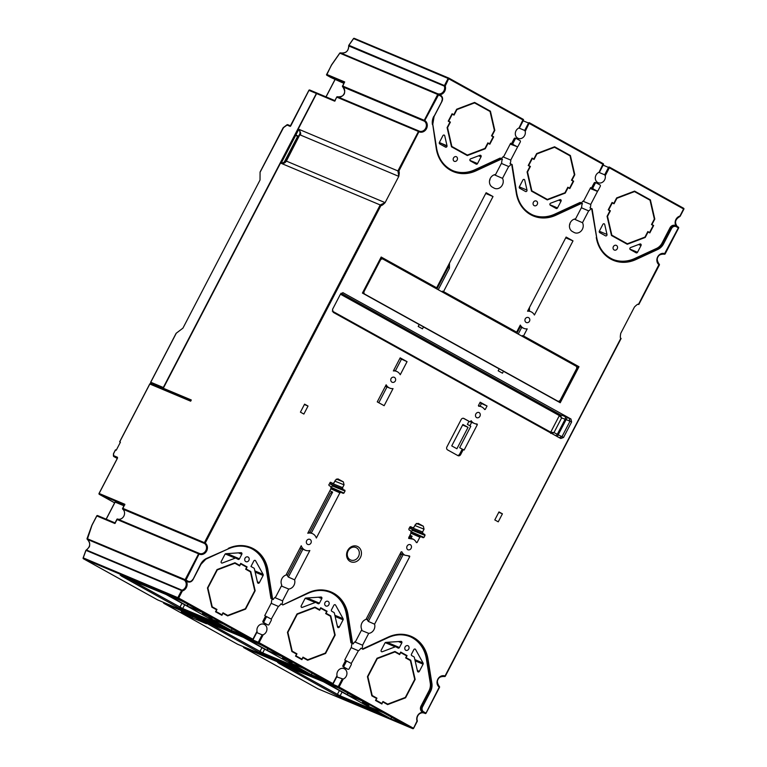 <?xml version="1.0" encoding="UTF-8"?>
<svg xmlns="http://www.w3.org/2000/svg" width="767" height="767" viewBox="0 0 767 767"><rect width="100%" height="100%" fill="white"/><g stroke="black" fill="none" stroke-linecap="round" stroke-linejoin="round"><path stroke-width="1.15" d="M408.782 537.188L413.279 539.211L408.61 538.386L411.275 532.423L410.93 530.937L409.041 529.892L408.84 529.009L409.875 527.006L410.709 526.689L412.598 527.734L413.979 527.217L415.436 524.407L418.197 523.362L423.365 526.229L424.036 529.182L422.579 531.982L409.952 526.9L410.287 528.386L422.924 533.458L424.813 534.513L425.014 535.395L412.387 530.313L412.186 529.431L410.287 528.386M410.728 532.212L412.387 530.313M330.74 487.86L332.399 485.971L332.188 485.08L330.299 484.035L342.935 489.106L342.59 487.63L329.963 482.558L330.299 484.035M489.777 179.631L490.027 179.766A6.778 5.896 -67.2 0 1 489.567 180.542M569.555 224.894A6.778 5.896 -67.2 0 0 570.015 224.117L569.766 223.983M423.835 534.34L418.101 531.924L423.595 534.81M458.292 299.935L458.465 300.952M343.846 489.988L338.113 487.572L342.408 489.96A1.131 0.978 112.8 0 0 342.581 490.027M399.31 173.064L399.022 173.63M379.444 260.358L380.106 260.732M377 266.695L376.338 266.322M365.917 286.34L366.578 286.714M335.131 486.268L334.786 486.93M415.12 530.611L414.774 531.282M410.93 535.692L411.62 536.066A0.681 0.585 112.8 0 0 411.716 536.114M534.887 156.986A11.86 10.316 -67.2 0 1 535.069 157.484M342.83 292.63L570.945 419.003L571.626 421.965L563.553 437.468L560.792 438.513L333.214 312.332L332.533 309.379L340.606 293.866L343.07 292.697M351.219 663.551L358.39 650.761A5.647 4.909 112.8 0 0 360.806 648.24L361.851 648.681A5.666 4.928 112.8 0 0 362.561 645.191L368.706 633.379L361.372 630.359M344.028 665.881L346.118 661.873L345.073 661.432A1.131 0.978 -67.2 0 1 346.454 660.914L350.912 663.273A1.112 0.968 112.8 0 1 351.248 664.721L349.167 668.728A1.112 0.968 -67.2 0 1 347.806 669.236L344.364 667.328A1.112 0.968 -67.2 0 1 344.028 665.881L342.993 665.44L345.073 661.432M342.993 665.44A1.131 0.978 112.8 0 0 343.328 666.916L346.77 668.824A1.131 0.978 112.8 0 0 346.972 668.901M347.47 661.365A1.112 0.968 112.8 0 0 346.118 661.873M330.155 592.316A33.882 29.462 -67.2 0 1 346.387 614.492L350.922 642.756L352.206 643.465A5.647 4.909 112.8 0 0 351.507 646.945L344.738 659.956L346.454 660.914M346.444 661.48L345.409 661.029M264.04 621.529L266.13 617.531L265.085 617.09A1.131 0.978 -67.2 0 1 266.465 616.563L270.924 618.921A1.112 0.968 112.8 0 1 271.259 620.369L269.169 624.376A1.112 0.968 -67.2 0 1 267.817 624.894L264.375 622.986A1.112 0.968 -67.2 0 1 264.04 621.529L262.995 621.088L265.085 617.09M262.995 621.088A1.131 0.978 112.8 0 0 263.34 622.564L266.782 624.472A1.131 0.978 112.8 0 0 266.974 624.559M267.482 617.013A1.112 0.968 112.8 0 0 266.13 617.531M250.167 547.964A33.882 29.462 -67.2 0 1 266.398 570.14L270.933 598.404L272.218 599.123A5.647 4.909 112.8 0 0 271.518 602.603L264.74 615.613L266.465 616.563M271.23 619.209L278.402 606.419L271.154 603.303M265.42 616.678L266.446 617.128M354.776 641.96L362.561 645.191M403.183 554.57L368.371 621.443L374.584 624.185L409.751 556.631L409.616 556.037L404.947 555.222A9.031 7.852 -67.2 0 1 401.86 551.818L401.151 551.866L365.984 619.41A6.778 5.896 112.8 0 0 361.803 629.544L355.648 641.365A5.666 4.928 112.8 0 0 353.223 643.897L350.922 642.756M402.234 554.186L401.486 554.493L401.985 554.09M187.877 606.285L202.795 612.555L183.016 601.587L165.519 593.888L187.877 606.285L187.349 603.993M231.318 630.369L244.51 635.68L223.437 624.002L208.519 617.732L231.318 630.369L232.123 628.815M342.331 492.903L342.581 492.424M342.408 489.96L343.606 490.458L343.942 489.806M267.865 650.637L282.783 656.907L261.71 645.22L245.076 638L267.865 650.637L267.347 648.345M311.306 674.72L324.499 680.032L303.425 668.354L288.507 662.084L311.306 674.72L312.111 673.167M422.32 537.255L422.569 536.775M423.585 534.82L423.93 534.158M362.772 701.259L338.947 688.181L325.064 682.352L347.854 694.988L362.772 701.259M403.193 723.664L383.414 712.696L368.505 706.426L390.863 718.832L403.193 723.664M368.869 705.63L362.503 702.102L369.052 705.285M382.925 701.987L387.642 704.605L405.58 697.797L415.148 679.418L410.748 660.224L406.031 657.607L407.066 655.612L400.71 652.084L399.665 654.078L394.947 651.471L377.009 658.268L367.441 676.657L371.842 695.842L376.559 698.459L375.523 700.463L381.88 703.991L382.743 701.91M279.207 663.129A1.131 0.556 119 0 1 278.709 663.263L323.434 681.719L386.223 716.531L336.329 695.209A1.131 0.556 -61 0 0 337.365 694.432L339.378 690.559M321.584 654.97L321.881 654.404M333.885 631.346L334.172 630.781M339.906 618.49L340.385 617.569M283.55 127.59L260.071 172.259L260.023 180.053L182.92 328.161L176.295 333.185L150.773 382.215A0.681 0.585 112.8 0 0 150.974 383.107L191.29 399.981L190.667 401.189L149.833 384.018L150.351 383.577L190.945 400.642L150.303 383.548M149.833 384.018L119.719 441.859L120.438 442.166L116.268 450.171L115.539 449.893M120.381 442.271L119.719 441.859M117.246 458.445L113.66 456.461L113.583 455.627L117.265 457.18A0.681 0.585 -67.2 0 0 117.361 457.976L113.66 456.461L113.593 453.623L115.549 449.865M398.802 176.333L397.91 170.926L398.687 171.434C399.386 171.319 399.415 172.959 398.802 176.333L385.092 202.67C382.723 205.057 381.381 205.93 381.065 205.288L380.202 204.952L204.405 542.643L122.739 508.31L122.586 509.029L124.839 504.274L124.733 505.031L124.839 504.274L99.125 493.459L99.326 494.351L114.638 502.836L99.317 494.341L99.125 493.459A0.681 0.585 112.8 0 0 99.326 494.351L124.417 504.897M192.958 579.545L200.686 564.148L192.939 579.574A4.516 3.931 -67.2 0 1 187.752 581.827A4.516 3.931 -67.2 0 1 187.416 581.664L188.04 581.194L185.978 580.053L199.382 553.438A5.647 4.909 -67.2 0 0 205.805 550.601A5.647 4.909 -67.2 0 0 204.559 543.496L205.23 543.055L204.405 542.643A0.681 0.585 112.8 0 0 204.559 543.496L122.634 509.067A5.647 4.909 -67.2 0 1 123.832 516.133A5.647 4.909 -67.2 0 1 117.466 519L114.839 523.487L115.357 523.046L114.839 523.487L96.824 515.951M206.582 558.827L228.278 548.865L206.544 558.424L200.973 564.33L193.025 579.603C191.683 581.769 189.919 582.517 187.752 581.827L187.033 581.53A4.516 3.931 112.8 0 1 186.697 581.367L184.233 580.025L184.425 579.353L185.154 579.631L198.605 553.784A0.681 0.585 112.8 0 1 199.382 553.438L117.409 518.981L116.939 519.451L199.43 554.196A6.328 5.503 112.8 0 0 206.63 551.013A6.328 5.503 112.8 0 0 205.23 543.055L381.065 205.288M184.233 580.025L184.253 580.092A5.647 4.909 112.8 0 1 186.074 585.633A5.647 4.909 112.8 0 1 181.971 590.178L182.373 590.945L181.549 590.532A0.681 0.585 -67.2 0 1 181.971 590.178L86.403 549.997L86.115 550.668L89.346 546.766C90.19 543.745 89.518 541.272 87.333 539.345L91.982 525.251L96.843 515.923A0.681 0.585 112.8 0 1 97.62 515.577A0.681 0.681 0 0 0 96.757 515.894L91.887 525.251M188.011 613.504L188.116 612.747L258.268 642.238L259.093 642.65L258.469 643.12L187.81 613.418A0.681 0.585 -67.2 0 1 187.599 612.526L187.618 612.507M181.75 610.033A0.681 0.585 -67.2 0 1 181.616 609.986L252.276 639.688L253.187 639.4L257.137 631.826M86.403 549.997A0.681 0.585 112.8 0 0 85.981 550.351L85.914 550.524M184.253 580.092L87.333 539.345L87.323 538.808M87.112 538.655L184.425 579.353M243.59 646.993L243.657 646.821A0.681 0.585 112.8 0 0 243.858 647.703L318.084 688.862L412.684 728.621L338.458 687.472A0.681 0.585 -67.2 0 1 338.257 686.58L339.081 687.002L338.458 687.472L267.798 657.77A0.681 0.585 -67.2 0 1 267.587 656.878L267.606 656.859M261.739 654.385A0.681 0.585 -67.2 0 1 261.605 654.328L332.264 684.039L258.469 643.12A0.681 0.585 -67.2 0 1 258.268 642.238L262.122 634.827L263.225 634.712A5.647 4.909 112.8 0 0 266.906 629.765A5.647 4.909 112.8 0 0 264.538 624.52A5.647 4.909 112.8 0 0 264.126 624.319A5.647 4.909 112.8 0 0 258.805 625.556A5.647 4.909 112.8 0 0 257.031 631.279L252.87 639.275M336.732 676.916L343.213 679.063A5.647 4.909 112.8 0 0 346.895 674.116A5.647 4.909 112.8 0 0 344.527 668.872A5.647 4.909 112.8 0 0 344.115 668.671A5.647 4.909 112.8 0 0 338.793 669.898A5.647 4.909 112.8 0 0 337.02 675.631L333.099 683.723A0.681 0.585 -67.2 0 1 332.264 684.039L333.175 683.752L337.125 676.168M256.744 632.574L262.122 634.827M206.467 623.763L192.066 617.713L181.233 611.702L195.633 617.751L206.467 623.763M282.515 657.75L292.169 662.659L282.515 657.75M199.219 618.787A1.131 0.556 119 0 1 198.711 618.911L243.446 637.377L308.813 673.618L258.92 652.295A1.131 0.556 -61 0 0 259.955 651.509L261.969 647.645M192.066 617.713L192.69 616.515M209.669 584.051A33.882 29.462 -67.2 0 1 210.11 583.323M121.809 575.864A1.131 0.556 119 0 1 121.311 575.998L166.036 594.454L228.825 629.266L178.932 607.943A1.131 0.556 -61 0 0 179.967 607.157L181.98 603.293M297.817 614.07A11.975 10.412 112.8 0 0 297.337 613.849A11.975 10.412 112.8 0 0 297.27 613.821L297.337 613.849M301.69 607.1A20.891 18.168 112.8 0 0 301.21 606.975M123.957 505.789L115.117 502.097M274.787 597.608L282.572 600.849L288.718 589.027L281.384 586.017M302.898 549.21L288.382 577.091L287.366 575.71A6.778 5.896 112.8 0 0 286.35 574.387M288.382 577.091L294.595 579.833A6.778 5.896 112.8 0 1 288.718 589.027M300.07 548.022L305.304 550.217A9.031 7.852 -67.2 0 0 309.849 550.524L294.595 579.833M305.304 550.217A9.031 7.852 -67.2 0 1 301.249 545.759L285.995 575.058A6.778 5.896 112.8 0 0 281.815 585.192L275.66 597.014A5.666 4.928 112.8 0 0 273.234 599.545L270.933 598.404M272.218 599.123L273.234 599.545M278.402 606.419A5.647 4.909 112.8 0 0 280.818 603.888L281.863 604.329A5.666 4.928 112.8 0 0 282.572 600.849M282.889 604.875L308.286 592.728L282.831 604.904L280.818 603.888M282.457 604.655L281.863 604.329M352.206 643.465L353.223 643.897M358.39 650.761L351.142 647.655M360.806 648.24L361.851 648.681M410.144 636.668A33.882 29.462 -67.2 0 1 426.375 658.843L430.268 683.109A11.294 9.818 -67.2 0 1 428.964 690.846L421.006 706.119A4.516 3.931 112.8 0 0 422.368 712.025L423.087 712.332A4.516 3.931 -67.2 0 1 421.725 706.417L422.55 706.838L430.508 691.566L429.683 691.153A11.294 9.818 112.8 0 0 430.987 683.416L431.888 683.368L427.996 659.102L427.094 659.15A33.882 29.462 112.8 0 0 410.498 636.811A33.882 29.462 112.8 0 0 388.313 637.482M413.528 728.286L417.008 721.038A6.328 5.503 -67.2 0 1 422.78 712.255M422.243 712.294L424.161 713.099A0.681 0.585 -67.2 0 0 424.324 713.137L425.771 713.003L423.71 711.862L422.368 712.025M445.234 676.168L444.467 676.513C438.312 676.091 435.062 680.281 439.318 686.475L439.52 687.337A0.681 0.681 0 0 0 439.318 686.475L439.318 686.475A5.647 4.909 -67.2 0 1 438.034 679.351A5.647 4.909 -67.2 0 1 444.467 676.504L444.467 676.513A0.681 0.585 112.8 0 0 445.234 676.168L620.867 338.237C620.167 338.352 620.139 336.713 620.752 333.329L634.462 307.001C636.878 304.585 638.221 303.713 638.489 304.384L638.345 304.394M621.03 338.477L445.033 676.005A6.328 5.503 112.8 0 0 437.832 679.198A6.328 5.503 112.8 0 0 439.232 687.155L425.982 713.166A0.681 0.585 -67.2 0 1 425.148 713.473M582.978 201.203L590.734 204.425A5.647 4.909 112.8 0 1 590.034 207.905L592.038 208.921L596.573 237.185A33.882 29.462 112.8 0 0 613.169 259.514A33.882 29.462 112.8 0 0 635.517 258.776L657.271 248.729A11.294 9.818 112.8 0 0 662.793 243.331L670.751 228.058A4.516 3.931 -67.2 0 1 675.938 225.805A4.516 3.931 -67.2 0 1 676.273 225.968L678.335 227.109A0.681 0.585 -67.2 0 1 678.536 228L664.874 253.695A6.328 5.503 112.8 0 0 657.674 256.878A6.328 5.503 112.8 0 0 659.074 264.836L638.556 304.374M675.554 225.661A4.516 3.931 112.8 0 0 675.219 225.498A4.516 3.931 112.8 0 0 670.032 227.761L662.074 243.034A11.294 9.818 -67.2 0 1 656.552 248.431L634.798 258.479A33.882 29.462 -67.2 0 1 612.814 259.361M592.345 188.557A1.131 0.978 -67.2 0 1 592.009 187.081L593.054 187.522L595.134 183.514A1.112 0.968 -67.2 0 1 596.496 183.006L599.928 184.914A1.112 0.968 -67.2 0 1 600.264 186.362L598.183 190.369A1.112 0.968 112.8 0 1 596.822 190.878L590.628 187.599L583.85 200.609A5.647 4.909 112.8 0 0 581.482 203.034M596.352 182.939L595.47 182.556A1.131 0.978 112.8 0 0 594.089 183.073L592.009 187.081M590.734 204.425L597.503 191.414L595.786 190.465L596.822 190.878M597.503 191.414L590.178 188.471M502.989 156.861L510.745 160.082A5.647 4.909 112.8 0 1 510.045 163.553L512.049 164.579L516.584 192.833A33.882 29.462 112.8 0 0 533.18 215.163A33.882 29.462 112.8 0 0 555.529 214.424L580.859 202.728L580.14 202.421L554.809 214.127A33.882 29.462 -67.2 0 1 532.825 215.009M432.732 124.379L436.596 148.491A33.882 29.462 112.8 0 0 453.192 170.82A33.882 29.462 112.8 0 0 475.54 170.082L500.87 158.376L500.151 158.069L474.821 169.775A33.882 29.462 -67.2 0 1 452.827 170.667M348.908 45.291L444.419 85.568L445.243 85.99L444.361 86.134A0.681 0.585 -67.2 0 1 444.419 85.568L448.12 78.455L353.587 38.59M340.078 53.268L340.548 52.923L437.468 93.66L438.542 94.159L438.532 94.887L437.708 94.475A0.681 0.585 -67.2 0 1 438.542 94.159L440.622 95.309A4.516 3.931 -67.2 0 1 441.974 101.186L434.026 116.459M326.895 74.543L331.469 65.003L339.733 53.163A0.681 0.681 0 0 1 340.548 52.913C345.831 53.46 348.573 51.14 348.784 45.953A0.681 0.585 112.8 0 1 348.841 45.397L353.52 38.686A0.681 0.585 -67.2 0 1 354.296 38.35A0.681 0.681 0 0 0 353.491 38.58L348.803 45.291A0.681 0.681 0 0 0 348.697 45.838C348.486 51.264 345.773 53.623 340.548 52.913A0.681 0.585 -67.2 0 0 339.771 53.259L331.545 65.061L326.684 74.389L344.69 81.954L342.59 85.99L424.256 120.323L437.708 94.475L339.839 53.163M500.87 158.376L502.452 159.21A5.666 4.928 112.8 0 0 501.752 162.7L495.597 174.512A6.778 5.896 112.8 0 0 489.691 179.948A6.778 5.896 112.8 0 0 492.366 187.148L494.082 188.107A6.778 5.896 112.8 0 0 494.581 188.346A6.778 5.896 112.8 0 0 501.58 186.18A6.778 5.896 112.8 0 0 502.51 178.347L508.655 166.525L501.378 163.409M512.356 144.206A1.131 0.978 -67.2 0 1 512.02 142.729L513.065 143.17L515.146 139.172A1.112 0.968 -67.2 0 1 516.498 138.654L519.94 140.562A1.112 0.968 -67.2 0 1 520.275 142.01L518.195 146.018A1.112 0.968 112.8 0 1 516.833 146.526L510.64 143.256L503.861 156.267A5.647 4.909 112.8 0 0 501.493 158.683M516.364 138.587L515.482 138.204A1.131 0.978 112.8 0 0 514.101 138.731L512.02 142.729M513.065 143.17A1.112 0.968 112.8 0 0 513.391 144.618M510.189 144.119L516.833 146.526M510.745 160.082L517.514 147.072M494.303 174.79L502.51 178.347M508.655 166.525A5.666 4.928 112.8 0 0 511.09 163.994M580.859 202.728L582.441 203.562A5.666 4.928 112.8 0 0 581.741 207.052L575.586 218.863A6.778 5.896 112.8 0 0 569.68 224.29A6.778 5.896 112.8 0 0 572.355 231.5L574.071 232.449A6.778 5.896 112.8 0 0 574.579 232.698A6.778 5.896 112.8 0 0 581.568 230.531A6.778 5.896 112.8 0 0 582.498 222.698L588.653 210.877L581.367 207.752M574.291 219.132L582.498 222.698M588.653 210.877A5.666 4.928 112.8 0 0 591.079 208.346M678.69 227.857A0.681 0.681 0 0 0 678.354 227.118L676.293 225.977L676.264 226.696L678.335 227.837L664.308 254.193C658.153 253.772 654.913 257.961 659.16 264.155L659.16 264.155A5.647 4.909 -67.2 0 1 657.885 257.031A5.647 4.909 -67.2 0 1 664.308 254.193L664.308 254.193A0.681 0.681 0 0 0 665.171 253.877L678.622 228.02L678.335 227.109M357.863 546.65A8.36 7.267 112.8 0 0 347.643 550.533A8.36 7.267 112.8 0 0 350.155 561.463A8.36 7.267 112.8 0 0 360.375 557.59A8.36 7.267 112.8 0 0 357.863 546.65M435.244 288.076L435.618 287.366L436.644 287.798L381.17 257.031L362.417 293.061L419.185 324.537L418.188 326.454L422.483 328.832L423.48 326.924L499.173 368.889L498.176 370.806L502.471 373.184L503.468 371.266L502.548 370.634L557.561 401.026A2.263 1.965 112.8 0 0 560.322 399.981L576.468 368.956A2.263 1.965 112.8 0 0 575.787 366.003L383.126 259.179A2.263 1.965 112.8 0 0 380.365 260.224L364.22 291.249A2.263 1.965 112.8 0 0 364.891 294.212L557.561 401.026M436.644 287.798L486.134 192.718L493.018 196.534L443.527 291.613L516.632 332.14L520.323 325.064A9.031 7.852 -67.2 0 0 523.871 328.372A9.031 7.852 -67.2 0 0 527.197 328.88L523.516 335.956L578.989 366.722L523.516 335.956M503.468 371.266L560.236 402.742L578.989 366.722M494.801 519.93L498.243 521.838L502.414 513.832L498.972 511.925L494.801 519.93M300.424 412.157L303.866 414.055L308.027 406.05L304.585 404.142L300.424 412.157M460.66 454.572L463.268 449.567L462.242 449.136L459.634 454.141L460.66 454.572A2.263 1.965 112.8 0 1 457.899 455.617L447.583 449.893A2.263 1.965 112.8 0 1 446.902 446.94L461.178 419.52A2.263 1.965 -67.2 0 1 463.939 418.475L469.96 421.812L463.326 418.274M463.268 449.567L464.131 450.047L477.362 424.611L477.064 423.978A9.031 7.852 -67.2 0 1 474.38 423.442A9.031 7.852 -67.2 0 1 473.709 423.116A9.031 7.852 -67.2 0 1 471.168 420.709L469.96 421.812M377.259 401.879L384.142 405.695L393.03 388.61A9.031 7.852 -67.2 0 1 389.703 388.102A9.031 7.852 -67.2 0 1 386.156 384.794L377.259 401.879M411.563 531.895L423.978 537.399L425.014 535.395M423.978 537.399L423.144 537.715L411.342 532.269L421.112 536.603M421.256 536.66L419.875 537.188L417.075 542.566L416.366 542.605A9.031 7.852 -67.2 0 0 413.279 539.211M412.598 527.734L410.096 526.747L412.598 527.734M422.579 531.982L422.924 533.458M484.217 408.984L485.271 409.425L484.591 409.511A9.031 7.852 -67.2 0 0 482.05 407.104A9.031 7.852 -67.2 0 0 481.379 406.778A9.031 7.852 -67.2 0 0 478.694 406.242L478.397 405.609L480.171 402.196L487.055 406.011L479.864 402.78M485.271 409.425L487.055 406.011M476.575 417.612A2.828 2.454 112.8 0 0 479.183 412.608A2.828 2.454 112.8 0 0 476.575 417.612M407.814 549.718A2.828 2.454 112.8 0 0 410.412 544.714A2.828 2.454 112.8 0 0 407.814 549.718M529.518 321.229A2.828 2.454 112.8 0 0 525.222 318.851A2.828 2.454 112.8 0 0 529.518 321.229M566.123 237.07L573.007 240.886L534.417 315.016A9.031 7.852 -67.2 0 0 530.869 311.709A9.031 7.852 -67.2 0 0 527.543 311.201L566.123 237.07M395.35 380.959A2.828 2.454 112.8 0 0 391.055 378.582A2.828 2.454 112.8 0 0 395.35 380.959M407.056 361.66L400.182 357.844L393.366 370.931A9.031 7.852 -67.2 0 1 396.702 371.439A9.031 7.852 -67.2 0 1 400.249 374.747L407.056 361.66L399.875 358.438M310.951 543.084A2.828 2.454 112.8 0 0 306.656 540.697A2.828 2.454 112.8 0 0 310.951 543.084M308.449 531.943L312.303 533.564A9.031 7.852 -67.2 0 0 307.759 533.257L331.286 488.071L330.941 486.594L329.053 485.54L328.851 484.658L330.596 482.29M332.715 483.44L330.721 482.338M332.696 483.431L330.107 482.395L332.61 483.392L333.99 482.865L335.447 480.065L338.017 478.924M334.882 481.149L344.047 484.83L343.376 481.877L337.806 478.848M344.047 484.83L342.59 487.63M332.188 485.08L342.935 489.106M344.824 490.161L345.025 491.043L332.399 485.971M331.574 487.553L343.99 493.047L345.025 491.043M343.99 493.047L343.156 493.363L331.354 487.917L341.123 492.251M341.267 492.318L339.886 492.836L316.359 538.022A9.031 7.852 -67.2 0 0 312.303 533.564M400.336 553.429L404.947 555.222M368.706 633.379A6.778 5.896 112.8 0 0 374.584 624.185M529.431 311.105L529.479 307.462M565.73 237.828L573.007 240.886M163.275 388.102A0.681 0.585 -67.2 0 1 163.313 387.498L316.378 93.469L308.967 90.362L290.731 125.941L290.214 126.382L286.944 125.011L287.654 124.647L290.415 125.807M283.167 127.878L287.654 124.647M316.378 93.469A0.681 0.585 -67.2 0 1 317.202 93.162L317.327 93.229M348.784 45.953L349.023 45.454L348.784 45.953L444.361 86.134A5.647 4.909 112.8 0 1 442.952 92.174A5.647 4.909 112.8 0 1 437.468 93.66M299.475 129.546L397.91 170.926L418.456 131.464L419.281 131.886A6.328 5.503 112.8 0 0 426.481 128.693A6.328 5.503 112.8 0 0 425.081 120.735L424.256 120.323A0.681 0.585 112.8 0 0 424.4 121.176A5.647 4.909 -67.2 0 1 425.656 128.281A5.647 4.909 -67.2 0 1 419.223 131.128A0.681 0.585 112.8 0 0 418.456 131.464L336.78 97.131L334.68 101.167L335.208 100.726L334.68 101.167L316.598 93.574L298.238 129.029L299.475 129.546L300.539 133.333L299.351 129.489M317.509 93.286L316.685 93.603L317.509 93.286L334.882 100.592L317.461 93.267M331.123 77.611A0.681 0.585 -67.2 0 1 331.018 77.563L343.865 83.344M336.78 97.131A0.681 0.585 -67.2 0 1 337.557 96.795A5.647 4.909 112.8 0 0 343.99 93.948A5.647 4.909 112.8 0 0 342.734 86.844L342.657 86.767M342.791 86.144L344.441 82.232M298.449 129.182L298.238 129.029C299.312 129.891 299.907 131.071 299.983 132.566L299.724 134.896C300.674 132.547 300.175 130.591 298.238 129.029L298.238 129.029M299.724 134.896L300.031 134.867C301.182 134.407 300.779 132.538 298.823 129.278M385.092 202.67L380.202 204.952L281.115 163.304C283.32 163.812 285.075 163.083 286.369 161.108L300.539 133.333M676.993 226.361A5.647 4.909 112.8 0 1 675.622 220.858A5.647 4.909 112.8 0 1 679.658 216.591L683.579 208.96L609.353 167.81L605.221 175.748A5.647 4.909 112.8 0 1 603.447 181.472A5.647 4.909 112.8 0 1 598.126 182.709A5.647 4.909 112.8 0 1 597.714 182.508A5.647 4.909 112.8 0 1 595.345 177.263A5.647 4.909 112.8 0 1 599.027 172.316L603.456 164.56L528.54 123.046A0.681 0.585 -67.2 0 1 529.364 122.73L525.232 131.397A5.647 4.909 112.8 0 1 523.458 137.13A5.647 4.909 112.8 0 1 518.137 138.357A5.647 4.909 112.8 0 1 517.725 138.156A5.647 4.909 112.8 0 1 515.347 132.912A5.647 4.909 112.8 0 1 519.038 127.964L523.468 120.208L448.12 78.455A0.681 0.585 112.8 0 1 448.944 78.138A0.681 0.681 0 0 0 448.896 78.119L354.296 38.35A0.681 0.585 -67.2 0 1 354.354 38.379L448.944 78.138L445.243 85.99A6.328 5.503 112.8 0 1 439.635 94.763M519.038 127.964L523.171 119.297A0.681 0.585 -67.2 0 1 523.41 120.112M518.904 128.022L524.686 130.448L528.54 123.046L523.161 120.783M525.232 131.397L524.686 130.448M599.027 172.316L603.169 163.649A0.681 0.585 -67.2 0 1 603.399 164.454M598.893 172.374L604.674 174.799L608.528 167.398A0.681 0.585 -67.2 0 1 609.353 167.081L609.353 167.81L603.15 165.135M605.221 175.748L604.674 174.799M629.899 249.083L637.502 252.285A1.131 0.978 -67.2 0 1 636.121 252.803L630.321 249.591A1.131 0.978 -67.2 0 1 630.599 247.54L639.918 244.011A1.131 0.978 -67.2 0 1 641.02 245.536L638.595 244.51M637.502 252.285L641.02 245.536M602.872 224.386A1.131 0.978 -67.2 0 1 604.712 224.491L606.994 234.453A1.131 0.978 112.8 0 1 605.499 235.824L599.698 232.612A1.131 0.978 -67.2 0 1 599.363 231.135L602.872 224.386M549.91 204.741L557.513 207.934A1.131 0.978 -67.2 0 1 556.133 208.451L550.332 205.24A1.131 0.978 112.8 0 1 550.61 203.197L559.929 199.66A1.131 0.978 -67.2 0 1 561.032 201.184L558.606 200.168M557.513 207.934L561.032 201.184M519.71 188.26A1.131 0.978 -67.2 0 1 519.374 186.784L522.883 180.034A1.131 0.978 -67.2 0 1 524.724 180.14L527.006 190.111A1.131 0.978 112.8 0 1 525.51 191.482L519.71 188.26M481.034 156.832A1.131 0.978 -67.2 0 0 479.941 155.308L470.622 158.846A1.131 0.978 112.8 0 0 470.344 160.888L476.144 164.109A1.131 0.978 -67.2 0 0 477.525 163.582L481.034 156.832L478.618 155.816M442.895 135.682A1.131 0.978 -67.2 0 1 444.735 135.788L447.017 145.759A1.131 0.978 -67.2 0 1 445.522 147.13L439.721 143.908A1.131 0.978 -67.2 0 1 439.386 142.432L442.895 135.682M534.148 205.614A2.541 2.205 112.8 0 0 536.488 201.107A2.541 2.205 112.8 0 0 534.148 205.614M614.137 249.965A2.541 2.205 112.8 0 0 616.476 245.459A2.541 2.205 112.8 0 0 614.137 249.965M454.16 161.262A2.541 2.205 112.8 0 0 456.499 156.765A2.541 2.205 112.8 0 0 454.16 161.262M571.942 180.216L573.668 181.165L569.814 188.567L568.088 187.618L565.231 193.102L547.293 199.909L531.493 191.146L527.092 171.961L529.949 166.468L528.223 165.519L532.077 158.107L533.803 159.066L536.66 153.573L554.599 146.775L570.399 155.528L574.799 174.723L571.942 180.216M474.61 102.423L490.41 111.177L494.811 130.371L491.954 135.864L493.68 136.814L489.816 144.225L488.1 143.266L485.243 148.76L467.304 155.557L451.504 146.804L447.103 127.61L449.961 122.116L448.235 121.167L452.089 113.756L453.815 114.714L456.672 109.23L474.61 102.423M651.931 224.558L653.657 225.517L649.802 232.919L648.077 231.97L645.22 237.454L627.281 244.261L611.481 235.498L607.081 216.304L609.938 210.82L608.212 209.861L612.076 202.459L613.792 203.418L616.649 197.924L634.587 191.117L650.387 199.88L654.788 219.074L651.931 224.558M675.219 225.498L675.938 225.805A6.328 5.503 112.8 0 1 679.878 216.083L680.08 216.236A0.681 0.585 -67.2 0 1 679.85 216.505M609.429 167.618L608.605 167.273M156.823 386.108L191.127 400.307M420.469 661.959L419.99 662.88M413.998 674.394L413.701 674.96M401.179 699.015L400.882 699.581M391.669 717.279L390.863 718.832M424.161 713.099A5.647 4.909 112.8 0 0 418.677 714.595A5.647 4.909 112.8 0 0 417.277 720.635A0.681 0.585 -67.2 0 1 417.229 721.172M267.999 657.856L268.105 657.098L338.257 686.58L342.111 679.178M315.803 602.45L305.534 598.135L315.889 602.478A1.131 0.978 -67.2 0 0 315.208 602.478L302.323 607.368A1.131 0.978 -67.2 0 1 301.22 605.844L304.95 598.682A1.131 0.978 112.8 0 1 305.841 598.059L320.98 597.042A1.131 0.978 -67.2 0 1 321.795 598.624L318.42 597.205M306.493 598.528A1.131 0.978 112.8 0 0 307.097 597.972L319.436 603.159L321.795 598.624M319.436 603.159A1.131 0.978 -67.2 0 1 318.056 603.677L315.975 602.517A1.131 0.978 -67.2 0 0 315.889 602.478M395.791 646.802L385.523 642.478L395.877 646.83A1.131 0.978 -67.2 0 0 395.197 646.83L382.311 651.72A1.131 0.978 -67.2 0 1 381.209 650.195L384.938 643.034A1.131 0.978 112.8 0 1 385.83 642.401L400.968 641.385A1.131 0.978 -67.2 0 1 401.783 642.976L398.409 641.557M386.482 642.88A1.131 0.978 112.8 0 0 387.086 642.324L399.425 647.501L401.783 642.976M399.425 647.501A1.131 0.978 -67.2 0 1 398.044 648.029L395.964 646.869A1.131 0.978 -67.2 0 0 395.877 646.83M414.842 659.591L423.096 663.062L415.57 649.486A1.131 0.978 -67.2 0 0 413.835 649.649L411.467 654.184A1.131 0.978 -67.2 0 0 411.812 655.66L413.902 656.82A1.131 0.978 -67.2 0 1 414.353 657.444L417.516 671.24A1.131 0.978 112.8 0 0 419.357 671.346L423.087 664.174L415.129 660.838M423.096 663.062A1.131 0.978 -67.2 0 1 423.087 664.174M334.853 615.249L343.108 618.71L335.582 605.134A1.131 0.978 -67.2 0 0 333.846 605.297L331.478 609.832A1.131 0.978 -67.2 0 0 331.823 611.309L333.904 612.469A1.131 0.978 -67.2 0 1 334.364 613.101L337.528 626.888A1.131 0.978 112.8 0 0 339.369 626.994L343.098 619.822L335.141 616.486M343.108 618.71A1.131 0.978 -67.2 0 1 343.098 619.822M254.865 570.897L263.119 574.358L255.584 560.782A1.131 0.978 -67.2 0 0 253.848 560.945L250.972 566.487L253.915 568.117A1.131 0.978 -67.2 0 1 254.376 568.75L257.539 582.537A1.131 0.978 112.8 0 0 259.38 582.642L263.11 575.48L255.152 572.134M263.119 574.358A1.131 0.978 -67.2 0 1 263.11 575.48M235.814 558.098L225.546 553.784L235.9 558.127A1.131 0.978 -67.2 0 0 235.22 558.127L222.334 563.016A1.131 0.978 -67.2 0 1 221.232 561.492L224.961 554.33A1.131 0.978 112.8 0 1 225.853 553.707L240.991 552.691A1.131 0.978 -67.2 0 1 241.806 554.282L238.432 552.863M226.495 554.177A1.131 0.978 112.8 0 0 227.109 553.621L239.448 558.807L241.806 554.282M239.448 558.807A1.131 0.978 -67.2 0 1 238.067 559.325L235.987 558.175A1.131 0.978 -67.2 0 0 235.9 558.127M222.948 613.293L221.903 615.297L215.537 611.769L216.582 609.765L211.865 607.148L207.464 587.953L217.032 569.574L234.97 562.767L239.688 565.384L240.723 563.381L247.089 566.909L246.571 567.916A1.131 0.978 112.8 0 0 246.907 569.392L250.771 571.53L255.171 590.724L245.603 609.103L227.665 615.911L222.766 613.216M325.764 605.92A2.541 2.205 112.8 0 0 328.103 601.414A2.541 2.205 112.8 0 0 325.764 605.92M405.753 650.263A2.541 2.205 112.8 0 0 408.092 645.766A2.541 2.205 112.8 0 0 405.753 650.263M245.776 561.569A2.541 2.205 112.8 0 0 248.115 557.063A2.541 2.205 112.8 0 0 245.776 561.569M302.936 657.645L301.891 659.639L295.525 656.111L296.57 654.117L291.853 651.499L287.452 632.305L297.021 613.926L314.959 607.119L319.676 609.736L320.711 607.732L327.078 611.261L326.042 613.264L330.759 615.872L335.16 635.066L325.591 653.455L307.653 660.253L302.754 657.568M202.526 613.399L212.181 618.317L202.526 613.399M299.408 134.589L284.423 162.575M281.767 163.572L285.631 161.051M282.783 163.467L281.71 163.553M286.158 160.955C284.787 163.083 282.908 163.783 280.53 163.055L163.313 388.227M281.153 163.256L298.737 129.479M299.475 130.448L298.516 129.911M529.441 123.266L528.616 122.921M454.898 112.634A11.86 10.316 -67.2 0 1 455.08 113.132M368.371 621.443L367.355 620.062A6.778 5.896 112.8 0 0 366.338 618.729M217.828 569.718A11.975 10.412 112.8 0 0 217.339 569.497A11.975 10.412 112.8 0 0 217.282 569.478L217.339 569.497M214.012 608.336L214.559 608.126M233.168 563.908L232.679 563.64M394.065 701.719L394.631 701.958M347.336 692.697L347.854 694.988M314.077 657.367L314.643 657.607M234.088 613.015L234.654 613.255M241.595 610.618L241.893 610.053M253.896 586.995L254.184 586.429M259.917 574.138L260.397 573.217M298.488 136.344L295.909 134.915M441.85 143.582L446.979 146.43M453.652 147.993L454.208 147.782M472.808 103.555L472.319 103.286M481.59 106.814L481.455 106.22M493.833 126.085L493.536 126.651M481.532 149.709L481.235 150.274M474.888 162.47L474.505 163.198M641.576 195.508L641.442 194.914M653.637 214.041L653.34 214.616M640.819 238.671L640.522 239.237M634.405 250.982L634.06 251.662M468.043 427.334L462.885 424.477L451.734 445.895L456.892 448.753L468.043 427.334L462.587 425.043M469.874 425.771L471.676 422.301M477.362 424.611L475.348 423.767M462.242 449.136L459.663 447.707L470.804 426.289L467.371 424.381L468.934 421.38M459.634 454.141A2.263 1.965 -67.2 0 1 457.487 455.387M295.659 135.395L298.325 136.67M298.277 136.756L297.634 136.488L298.238 136.823M559.268 402.205L577.963 366.281M522.49 335.524L522.116 336.243M447.909 266.168L449.414 268.249L449.491 263.119M380.029 259.236A2.263 1.965 -67.2 0 1 382.302 258.834L383.126 259.179M435.618 287.366L381.113 257.146M418.207 324L364.076 293.857A2.263 1.965 -67.2 0 1 363.136 291.681M418.255 323.904L423.48 326.924M422.559 326.291L498.195 368.352M498.243 368.256L502.548 370.634M364.891 294.212L364.076 293.857M557.273 400.873A2.263 1.965 -67.2 0 1 556.737 400.681M442.128 291.891L442.501 291.172L516.632 332.14M515.606 331.708L515.232 332.427M442.501 291.172L443.527 291.613M485.741 193.476L493.018 196.534M614.875 201.338A11.86 10.316 -67.2 0 1 615.057 201.836M402.292 653.474L402.157 652.88M399.329 653.896A1.131 0.978 112.8 0 0 399.262 654.376M322.303 609.123L322.169 608.538M319.34 609.544A1.131 0.978 112.8 0 0 319.273 610.024M242.314 564.78L242.171 564.186M239.352 565.193A1.131 0.978 112.8 0 0 239.285 565.672M618.499 239.39L619.046 239.179M633.667 241.384L634.232 241.624M538.501 195.039L539.057 194.828M553.678 197.033L554.244 197.272M469.922 160.389L477.525 163.582M458.513 150.687L459.069 150.476M473.69 152.681L474.255 152.921M439.338 142.528L447.017 145.759M561.588 151.157L561.444 150.572M573.821 170.437L573.524 171.003M561.521 194.061L561.223 194.626M554.877 206.822L554.493 207.55M356.415 547.753A6.778 5.896 -67.2 0 1 358.448 556.621A6.778 5.896 -67.2 0 1 350.164 559.757A6.778 5.896 -67.2 0 1 348.132 550.898A6.778 5.896 -67.2 0 1 356.415 547.753M502.414 513.832L498.771 512.298M308.027 406.05L304.394 404.525M378.783 402.733L386.999 386.961M412.186 529.431L424.813 534.513M409.827 535.203L412.109 536.21L411.074 538.204M412.109 536.21L408.888 537.005M416.155 542.173L417.075 542.566M480.046 406.222L481.388 403.634M395.369 370.883L401.4 359.282M309.849 532.528L330.366 493.114L332.629 492.088L311.268 533.123M557.321 436.749L558.223 434.793L561.971 436.682L569.939 421.361L569.229 418.398L567.321 417.526L566.142 419.578L571.626 421.965M550.696 433.403L550.716 432.185L553.975 432.607L551.991 433.633M341.094 293.215L560.38 414.803L564.435 416.222A2.263 1.965 109.3 0 1 565.154 419.194L557.321 434.247L558.223 434.793L566.142 419.578L561.607 417.948L559.354 415.589L560.38 414.803L561.607 417.948L553.975 432.607L557.321 434.247A2.263 1.975 116.1 0 1 555.356 435.493M564.435 416.222L567.321 417.526M593.054 187.522A1.112 0.968 112.8 0 0 593.38 188.97M527.523 171.981L531.847 190.83L547.36 199.43L564.972 192.747L567.848 187.225L569.574 188.183L573.217 181.175L571.492 180.216L574.368 174.694L570.044 155.854L554.531 147.254L536.919 153.927L534.043 159.459L532.327 158.501L528.674 165.509L530.4 166.458L527.523 171.981M607.512 216.332L611.836 235.181L627.348 243.781L644.961 237.099L647.837 231.576L649.563 232.526L653.206 225.527L651.49 224.568L654.356 219.046L650.033 200.197L634.52 191.597L616.908 198.279L614.031 203.801L612.315 202.852L608.662 209.851L610.388 210.81L607.512 216.332M447.535 127.629L451.859 146.478L467.371 155.078L484.984 148.395L487.86 142.873L489.576 143.832L493.229 136.823L491.503 135.874L494.379 130.352L490.055 111.503L474.543 102.903L456.931 109.585L454.054 115.108L452.329 114.149L448.685 121.157L450.402 122.106L447.535 127.629M298.2 136.9L297.558 136.545L283.809 162.959M307.72 659.773L325.333 653.091L334.728 635.047L330.404 616.198L325.659 613.562L326.704 611.567L320.683 608.231L319.638 610.225L314.892 607.598L297.28 614.281L287.884 632.334L292.208 651.173L296.954 653.81L295.909 655.804L301.93 659.15L302.975 657.146L307.72 659.773M234.903 563.246L217.291 569.929L207.886 587.982L212.219 606.822L216.965 609.458L215.92 611.462L221.941 614.798L222.986 612.795L227.732 615.431L245.344 608.749L254.74 590.695L250.416 571.846L245.67 569.219L246.715 567.216L240.694 563.879L239.649 565.883L234.903 563.246M387.709 704.125L405.321 697.443L414.717 679.389L410.393 660.55L405.647 657.913L406.692 655.919L400.671 652.573L399.626 654.577L394.88 651.95L377.268 658.632L367.872 676.676L372.196 695.525L376.942 698.152L375.897 700.156L381.918 703.492L382.963 701.498L387.709 704.125M559.172 437.717L561.971 436.682L563.553 437.468M570.945 419.003L569.229 418.398M423.71 711.862A3.845 3.336 -67.2 0 1 422.55 706.838M421.006 706.119L421.725 706.417L429.683 691.153L428.964 690.846M430.508 691.566A11.975 10.412 112.8 0 0 431.888 683.359M430.268 683.109L430.987 683.416L427.094 659.15L426.375 658.843M362.887 649.227L388.275 637.07L362.446 649.007M427.996 659.102A34.563 30.047 112.8 0 0 388.275 637.07M346.77 668.824L347.806 669.236M344.364 667.328L343.328 666.916M266.782 624.472L267.817 624.894M264.375 622.986L263.34 622.564M409.751 556.631L408.447 556.075M399.866 554.33A10.287 8.945 112.8 0 0 401.486 554.493L367.355 620.062M267.587 656.878L243.666 646.792M117.265 457.18A1.352 0.671 -61 0 1 117.255 458.637L117.246 458.666M117.255 458.637L99.125 493.459M97.668 515.606L115.04 522.912L97.62 515.577A0.681 0.585 112.8 0 1 97.668 515.606M187.599 612.526L163.668 602.469A0.681 0.585 112.8 0 0 163.87 603.351L237.665 644.27L261.605 654.328M187.81 613.418L163.87 603.351L237.655 644.261A0.681 0.681 0 0 0 237.722 644.29L261.652 654.356M83.181 558.05L83.248 557.877A0.681 0.585 112.8 0 0 83.45 558.769L157.676 599.919A0.681 0.585 112.8 0 0 157.734 599.947A0.681 0.681 0 0 1 157.666 599.909L181.616 609.986M181.664 610.005L157.734 599.947A0.681 0.585 112.8 0 0 157.781 599.967M157.666 599.909L83.411 558.74M83.248 557.877L85.981 550.351L181.549 590.532L177.848 597.646L178.673 598.059L178.049 598.538A0.681 0.585 -67.2 0 1 177.848 597.646L83.248 557.877M343.213 679.063L339.081 687.002L413.308 728.151L412.684 728.621A0.681 0.585 112.8 0 0 412.732 728.65L318.142 688.881A0.681 0.681 0 0 1 318.075 688.852A0.681 0.585 112.8 0 0 318.19 688.9M267.798 657.77L243.82 647.674M263.225 634.712L259.093 642.65L332.888 683.57L337.02 675.631M198.711 618.911L258.92 652.295M206.313 621.769L262.707 652.899L298.862 668.095M115.127 502.078L106.22 519.192M287.366 575.71L301.479 548.616M272.64 599.219L268.019 570.399L267.117 570.447A33.882 29.462 112.8 0 0 250.521 548.117A33.882 29.462 112.8 0 0 228.336 548.779M271.652 598.711L267.117 570.447L266.398 570.14M268.019 570.399A34.563 30.047 112.8 0 0 228.298 548.376M250.521 548.117C243.321 545.212 235.91 545.462 228.278 548.865L206.419 558.903A11.294 9.818 112.8 0 0 200.906 564.272M206.544 558.424A11.975 10.412 112.8 0 0 200.686 564.148M192.738 579.411A3.845 3.336 -67.2 0 1 188.04 581.194M185.978 580.053L185.355 580.523A0.681 0.585 -67.2 0 1 185.154 579.631L185.978 580.053M186.697 581.367L184.473 580.13M253.1 639.371A0.681 0.585 -67.2 0 1 252.276 639.688L178.049 598.538L83.45 558.769A0.681 0.681 0 0 1 83.124 557.935L85.856 550.409M186.285 581.137A6.328 5.503 112.8 0 1 182.373 590.945L178.673 598.059L252.899 639.218L257.031 631.279M352.628 643.571L348.007 614.75L347.106 614.798A33.882 29.462 112.8 0 0 330.51 592.469A33.882 29.462 112.8 0 0 308.324 593.131M348.007 614.75A34.563 30.047 112.8 0 0 308.286 592.728M351.641 643.053L347.106 614.798L346.387 614.492M417.008 721.038L413.509 728.314A0.681 0.585 112.8 0 1 412.732 728.65A0.681 0.681 0 0 0 413.595 728.334L417.306 721.22M424.899 713.377L425.196 713.502A0.681 0.681 0 0 0 426.068 713.185L439.52 687.337L425.992 713.137M439.453 687.28A0.681 0.585 112.8 0 0 439.366 686.532M662.074 243.034L663.618 243.753L671.576 228.48L670.032 227.761M634.798 258.479L636.006 259.514L657.76 249.467L656.552 248.431M595.134 183.514L594.089 183.073M511.675 164.33L516.296 193.14A34.563 30.047 112.8 0 0 556.017 215.163L554.809 214.127M441.965 101.215L434.007 116.479A11.294 9.818 112.8 0 0 432.703 124.216L436.308 148.798A34.563 30.047 112.8 0 0 476.029 170.82L474.821 169.775M336.771 96.997A0.681 0.681 0 0 1 337.557 96.795L419.223 131.128L398.687 171.434M342.59 85.99A0.681 0.585 112.8 0 0 342.734 86.844L424.4 121.176L438.532 94.887L440.603 96.028L440.622 95.309L438.561 94.168M436.998 94.149L437.823 93.852M440.603 96.028A3.845 3.336 -67.2 0 1 441.754 101.052M433.806 116.325A11.975 10.412 112.8 0 0 432.415 124.532M476.029 170.82L501.867 158.884M515.146 139.172L514.101 138.731M556.017 215.163L581.856 203.236M591.664 208.672L596.573 237.185M596.285 237.492A34.563 30.047 112.8 0 0 636.006 259.514M657.76 249.467A11.975 10.412 112.8 0 0 663.628 243.753M671.576 228.48A3.845 3.336 -67.2 0 1 676.273 226.696M664.318 254.193A0.681 0.585 112.8 0 0 665.085 253.848M638.806 304.509L659.371 265.018A0.681 0.681 0 0 0 659.16 264.155L638.489 304.384M659.294 264.96A0.681 0.585 112.8 0 0 659.208 264.212M317.097 93.114L309.801 90.046A0.681 0.585 112.8 0 0 308.967 90.362L308.957 90.391M150.754 382.244L163.313 387.498M335.198 79.317L326.061 96.882M344.258 82.577L326.886 75.271L331.018 77.563L326.847 75.243M326.684 74.389A0.681 0.585 112.8 0 0 326.886 75.271A0.681 0.681 0 0 1 326.541 74.533M300.031 134.867L398.476 176.237M448.944 78.138L523.171 119.297A0.681 0.681 0 0 1 523.458 120.218L519.518 127.792M599.506 172.144L603.456 164.56A0.681 0.681 0 0 0 603.178 163.659L529.383 122.739A0.681 0.681 0 0 0 529.316 122.71L529.268 122.691M529.403 122.749L603.169 163.649M683.627 208.26A0.681 0.585 -67.2 0 1 683.8 209.094L683.598 208.24L609.391 167.101L683.598 208.24A0.681 0.681 0 0 1 683.876 209.151L680.166 216.265M683.79 209.123L679.888 216.15M421.457 711.297L424.937 712.764M278.709 663.263L336.329 695.209M121.311 575.998L178.932 607.943M384.794 202.507L286.379 161.099M264.663 649.131L262.707 652.899A1.131 0.978 112.8 0 0 263.043 654.376M286.302 666.111L340.117 695.813A1.131 0.978 112.8 0 0 340.452 697.289M342.072 692.055L340.117 695.813L376.271 711.009M128.904 578.845L182.719 608.547A1.131 0.978 112.8 0 0 183.054 610.024M184.674 604.789L182.719 608.547L218.873 623.744M521.675 327.451L518.224 334.086M436.893 288.986L448.58 266.532M449.414 268.249L438.235 289.734M516.881 333.338L520.256 326.847M511.34 330.27L511.714 329.551M315.208 602.478L305.266 598.298M395.197 646.83L385.255 642.641M417.353 670.502L419.357 671.346M337.355 626.15L339.369 626.994M257.367 581.798L259.38 582.642M235.22 558.127L225.277 553.947M599.315 231.231L606.994 234.453M519.326 186.88L527.006 190.111M410.863 533.199L419.875 537.188M423.365 526.229L416.376 523.42M414.88 525.5L424.036 529.182M330.874 488.847L339.886 492.836M343.376 481.877L336.387 479.068M332.629 492.088L329.839 490.851M332.303 311.095L550.716 432.185L559.354 415.589L340.433 294.202M362.801 649.313L388.255 637.559C395.887 634.165 403.298 633.916 410.498 636.811M347.902 669.284L346.866 668.872M267.913 624.932L266.878 624.52M318.075 688.852L243.848 647.693A0.681 0.681 0 0 1 243.532 646.869L243.58 646.754M119.633 441.84L149.853 383.788M113.468 453.68L115.462 449.845M113.439 453.815L113.42 456.01M117.485 458.072L99.039 493.44A0.681 0.681 0 0 0 99.317 494.341M124.599 504.542L122.499 508.579M117.006 519.125L114.916 523.152M163.86 603.341A0.681 0.681 0 0 1 163.544 602.526L163.592 602.411M86.268 549.997C90.439 546.756 90.784 543.199 87.304 539.326M91.867 525.28L87.064 538.549A0.681 0.681 0 0 0 87.285 539.316M261.873 654.452L332.312 684.059A0.681 0.681 0 0 0 333.079 683.896M243.494 637.396L197.608 618.106M115.04 502.049L106.134 519.163M181.884 610.101L252.324 639.716A0.681 0.681 0 0 0 253.091 639.544M282.812 604.971L308.267 593.207C315.899 589.813 323.31 589.564 330.51 592.469M444.467 676.513A0.681 0.681 0 0 0 445.32 676.197L621.107 338.506M596.419 182.968L595.403 182.517M438.494 94.13L437.775 93.833M453.192 170.82C444.17 166.727 438.666 159.306 436.672 148.558L432.78 124.292L434.093 116.507L442.051 101.234C443.105 98.694 442.626 96.719 440.622 95.309M516.431 138.616L515.414 138.165M533.18 215.163C524.158 211.078 518.655 203.658 516.661 192.91L512.107 164.493M613.169 259.514C604.147 255.421 598.644 248 596.649 237.252L592.095 208.845M317.154 93.133L309.743 90.017A0.681 0.681 0 0 0 308.88 90.333L290.242 126.143M287.126 124.705L283.282 127.619M176.094 333.377L150.687 382.196A0.681 0.681 0 0 0 150.926 383.078M260.09 172.019L283.09 127.849M336.703 97.112L334.748 100.851M337.557 96.795C343.712 97.208 346.962 93.018 342.705 86.824A0.681 0.681 0 0 1 342.6 85.818M335.121 79.289L325.985 96.843M316.598 93.574L298.152 129M677.453 226.735C674.337 222.775 675.094 219.4 679.754 216.601M284.49 162.518L280.521 163.045M323.482 681.748L277.596 662.448M166.084 594.473L120.198 575.183M342.494 489.998L343.597 490.468M470.056 421.629L474.38 423.442M519.547 326.55L523.871 328.372M511.215 330.193L511.589 329.484M280.444 163.026L163.227 388.198M385.379 386.28L389.703 388.102M478.426 405.542L481.379 406.778M527.917 310.472L530.869 311.709M393.749 370.202L396.702 371.439"/></g></svg>
